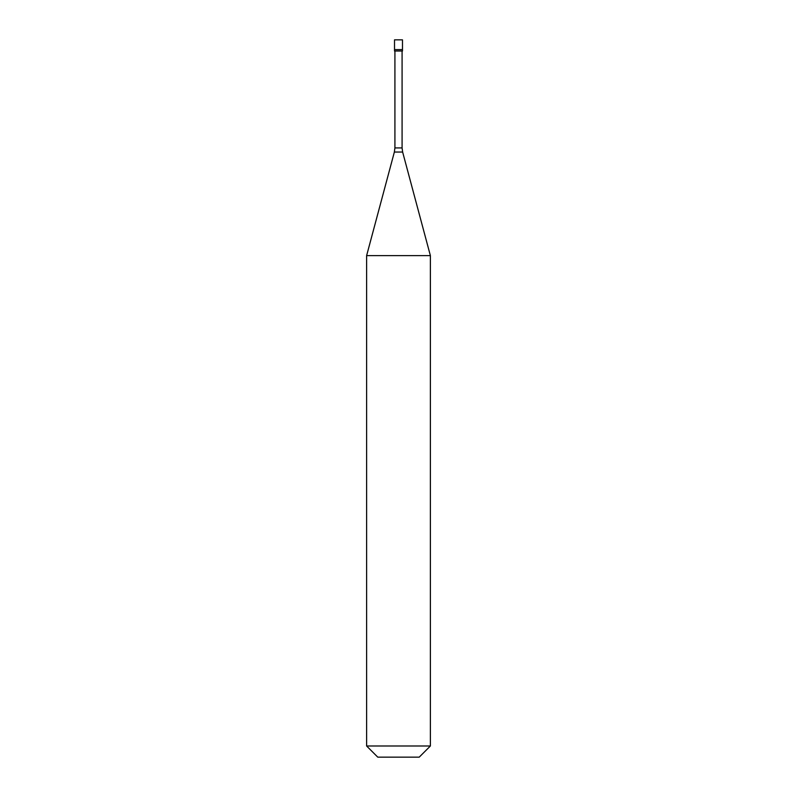 <?xml version="1.0" encoding="UTF-8"?>
<svg xmlns="http://www.w3.org/2000/svg" width="797" height="797" viewBox="0 0 797 797"><rect width="100%" height="100%" fill="white"/><g stroke="black" fill="none" stroke-linecap="round" stroke-linejoin="round"><path stroke-width="1.2" d="M402.485 39.85L394.515 39.85L394.515 49.613L402.485 49.613L394.515 49.613L394.515 51.008L402.485 51.008L402.485 39.85M430.38 255.618L366.62 255.618L366.62 745.992L430.38 745.992L430.38 255.618L402.634 152.048L394.366 152.048L366.62 255.618M430.38 745.992L419.222 757.15L377.778 757.15L366.62 745.992M402.087 51.008L402.087 147.923L394.913 147.923L394.366 152.048M402.087 147.923L402.634 152.048M394.913 51.008L394.913 147.923"/></g></svg>
